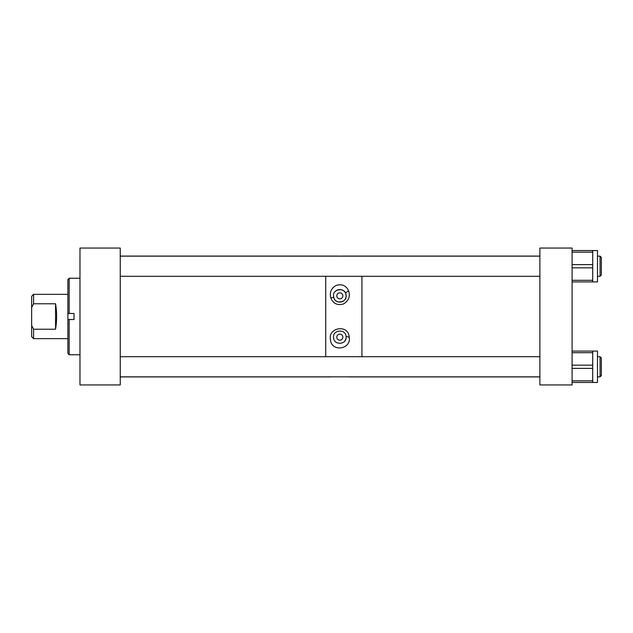<?xml version="1.0" encoding="UTF-8"?>
<svg xmlns="http://www.w3.org/2000/svg" width="633" height="633" viewBox="0 0 633 633"><rect width="100%" height="100%" fill="white"/><g stroke="black" fill="none" stroke-linecap="round" stroke-linejoin="round"><path stroke-width="0.95" d="M33.581 338.647L31.65 336.716L31.65 296.284L33.581 294.353L33.581 303.769L55.554 303.769C56.97 312.259 56.97 320.741 55.554 329.231L33.581 329.231L33.581 338.647L67.889 338.647M67.889 294.353L33.581 294.353M33.581 303.769L31.65 307.543M31.65 325.457L33.581 329.231M55.554 329.231L55.554 303.769M338.568 256.096L120.238 256.096M325.726 276.297L325.726 356.703L325.726 276.297M330.885 376.904L120.238 376.904M539.886 256.096L341.076 256.096M361.934 276.297L361.934 356.703L361.934 276.297M539.886 376.904L348.759 376.904M330.497 339.937C327.546 327.388 348.49 323.882 349.21 337.16C351.592 349.353 331.565 352.391 330.497 339.937M333.536 337.16L333.615 338.188C334.311 345.483 346.655 344.7 346.116 337.16L346.069 336.432C345.729 328.677 332.8 329.746 333.536 337.16M340.301 256.112L340.712 256.104M333.528 295.84A6.29 6.29 0 0 0 333.868 297.866C335.553 304.655 346.931 302.329 346.116 295.84L345.697 293.577C344.004 287.137 332.507 289.463 333.528 295.84L333.868 297.866A3.22 0.942 161.2 0 0 330.814 297.914C329.429 292.359 331.225 288.181 336.194 285.388C342.208 283.782 346.378 285.673 348.696 291.061C350.373 296.545 348.625 300.849 343.45 303.967C337.405 305.66 333.195 303.634 330.814 297.914M336.796 337.16A3.03 3.03 0 0 0 339.826 340.19A3.03 3.03 0 0 0 342.849 337.16A3.03 3.03 0 0 0 339.826 334.129A3.03 3.03 0 0 0 336.796 337.16M333.528 337.16A6.29 6.29 0 0 0 333.615 338.188M344.558 341.298A6.29 6.29 0 0 0 346.116 337.294M336.796 295.84A3.03 3.03 0 0 0 339.826 298.871A3.03 3.03 0 0 0 342.849 295.84A3.03 3.03 0 0 0 339.826 292.81A3.03 3.03 0 0 0 336.796 295.84M334.295 298.839A6.29 6.29 0 0 0 334.889 299.749M335.656 300.556A6.29 6.29 0 0 0 344.012 300.54M344.771 299.726A6.29 6.29 0 0 0 336.36 290.587M120.238 248.049L79.972 248.049L79.972 384.951L120.238 384.951L120.238 248.049M69.179 278.243L69.179 313.47L74.014 313.47L74.014 319.53L67.889 319.53L67.889 279.533L69.179 278.243L79.972 278.243M79.972 354.757L69.179 354.757L69.179 319.53M69.179 354.757L67.889 353.467L67.889 319.53M69.179 313.47L67.889 313.47M539.886 248.049L539.886 384.951L572.097 384.951L572.097 248.049L539.886 248.049M600.06 256.159L601.35 257.449L601.35 275.007L600.06 276.297L600.06 256.159L597.481 256.159M539.886 256.159L120.238 256.159M600.06 276.297L597.481 276.297M539.886 276.297L120.238 276.297M601.35 357.993L600.06 356.703L600.06 376.841L601.35 375.551L601.35 357.993L600.06 356.703L597.481 356.703M539.886 356.703L120.238 356.703M600.06 376.841L597.481 376.841M539.886 376.841L120.238 376.841M572.097 351.086L597.481 351.086L597.481 382.459L572.097 382.459M592.717 351.086L592.717 352.692L572.097 352.692M572.097 365.162L592.717 365.162L592.717 352.692M592.717 365.162L592.717 368.382L572.097 368.382M572.097 380.852L592.717 380.852L592.717 368.382M592.717 380.852L592.717 382.459M572.097 250.541L597.481 250.541L597.481 281.914L572.097 281.914M592.717 250.541L592.717 252.148L572.097 252.148M572.097 264.618L592.717 264.618L592.717 252.148M592.717 264.618L592.717 267.838L572.097 267.838M572.097 280.308L592.717 280.308L592.717 267.838M592.717 280.308L592.717 281.914M349.21 337.16L346.069 336.432M345.697 293.577A3.22 1.282 -21.1 0 1 348.696 291.061"/></g></svg>

